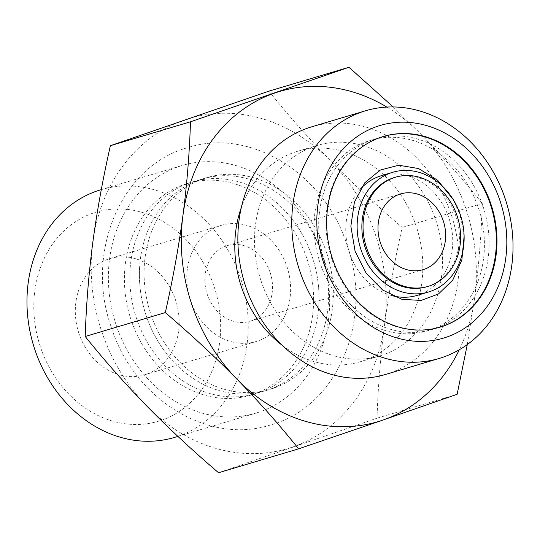 <?xml version="1.0" encoding="UTF-8"?>
<svg xmlns="http://www.w3.org/2000/svg" width="540" height="540" viewBox="0 0 540 540"><rect width="100%" height="100%" fill="white"/><g stroke="black" fill="none" stroke-linecap="round" stroke-linejoin="round"><path stroke-width="0.41" stroke-dasharray="2.7 2.03" d="M386.89 107.082A172.26 145.118 -106.6 0 1 420.647 133.893C442.409 156.215 462.962 179.422 482.301 203.513C481.309 234.9 478.784 266.2 474.721 297.412A172.26 145.118 73.4 0 0 420.647 133.893L393.188 106.954M467.276 344.574L474.721 297.412A172.26 145.118 -106.6 0 1 459.304 349.758M282.454 345.478A109.789 92.489 73.4 0 0 360.207 361.76A109.789 92.489 73.4 0 0 416.293 226.456A109.789 92.489 73.4 0 0 297.425 151.349A109.789 92.489 73.4 0 0 241.299 207.576M261.023 280.78A109.789 92.489 73.4 0 0 379.89 355.887A109.789 92.489 73.4 0 0 435.976 220.577A109.789 92.489 -106.6 0 0 317.108 145.476A109.789 92.489 -106.6 0 0 261.023 280.78M385.439 374.483A129.195 108.844 73.4 0 0 451.44 215.257A129.195 108.844 -106.6 0 0 311.56 126.88M270.175 272.612A39.508 33.284 73.4 0 0 227.401 245.592A39.508 33.284 73.4 0 0 207.218 294.28A39.508 33.284 73.4 0 0 249.993 321.3A39.508 33.284 73.4 0 0 270.175 272.612M190.384 300.071A60.635 51.084 -106.6 0 1 221.36 225.342A60.635 51.084 -106.6 0 1 287.01 266.821A60.635 51.084 -106.6 0 1 256.034 341.55A60.635 51.084 -106.6 0 1 190.384 300.071M78.914 333.329A60.635 51.084 -106.6 0 1 109.897 258.599A60.635 51.084 -106.6 0 1 175.547 300.078A60.635 51.084 -106.6 0 1 144.572 374.807A60.635 51.084 -106.6 0 1 78.914 333.329M40.304 346.619A109.1 91.908 -106.6 0 1 92.981 213.145A109.1 91.908 -106.6 0 1 214.164 286.794A109.1 91.908 73.4 0 1 161.48 420.269A109.1 91.908 73.4 0 1 40.304 346.619M100.663 189.81A129.195 108.844 -106.6 0 1 240.55 278.188A129.195 108.844 73.4 0 1 174.548 437.413M116.066 324.743A129.195 108.844 73.4 0 0 255.953 413.12A129.195 108.844 73.4 0 0 321.955 253.894A129.195 108.844 -106.6 0 0 182.068 165.517A129.195 108.844 -106.6 0 0 116.066 324.743M250.601 395.186A110.477 93.069 73.4 0 1 130.984 319.613A110.477 93.069 -106.6 0 1 187.421 183.458A110.477 93.069 -106.6 0 1 307.037 259.031A110.477 93.069 73.4 0 1 250.601 395.186L256 393.572A110.477 93.069 73.4 0 0 318.796 305.411A110.477 93.069 73.4 0 0 312.437 257.418A110.477 93.069 73.4 0 0 293.666 221.177A110.477 93.069 73.4 0 0 192.821 181.845A110.477 93.069 73.4 0 0 136.384 317.999A110.477 93.069 73.4 0 0 256 393.572M326.72 253.152A110.477 93.069 73.4 0 0 207.103 177.579A110.477 93.069 73.4 0 0 150.667 313.733A110.477 93.069 73.4 0 0 270.284 389.306A110.477 93.069 73.4 0 0 326.72 253.152M145.982 315.137A110.477 93.069 -106.6 0 1 139.617 267.138A110.477 93.069 -106.6 0 1 202.419 178.983A110.477 93.069 -106.6 0 1 322.036 254.556A110.477 93.069 -106.6 0 1 265.599 390.71A110.477 93.069 -106.6 0 1 164.754 351.378A110.477 93.069 -106.6 0 1 145.982 315.137M146.867 406.107A172.26 145.118 -106.6 0 1 92.786 242.588A172.26 145.118 -106.6 0 1 184.619 119.927A172.26 145.118 -106.6 0 1 330.527 160.785A172.26 145.118 -106.6 0 1 384.601 324.304A172.26 145.118 -106.6 0 1 292.775 446.965A172.26 145.118 -106.6 0 1 146.867 406.107M268.873 91.166C288.212 115.256 308.759 138.463 330.527 160.785C352.411 183.067 376.299 205.281 402.192 227.414C394.646 260.759 388.787 293.051 384.601 324.304C380.545 355.516 378.02 386.815 377.028 418.203L218.538 472.736M457.13 394.301L377.028 418.203M482.301 203.513L402.192 227.414M324.689 261.407A99.455 83.781 -106.6 0 1 324.56 190.046A99.455 83.781 -106.6 0 1 375.496 138.841A99.455 83.781 -106.6 0 1 483.179 206.874A99.455 83.781 -106.6 0 1 432.371 329.441A99.455 83.781 -106.6 0 1 361.706 314.516A99.455 83.781 -106.6 0 1 324.689 261.407M320.004 262.805A99.455 83.781 -106.6 0 1 370.811 140.238A99.455 83.781 -106.6 0 1 478.494 208.271A99.455 83.781 73.4 0 1 427.687 330.838A99.455 83.781 73.4 0 1 320.004 262.805M439.931 327.179A99.455 83.781 -106.6 0 1 439.607 327.281A99.455 83.781 -106.6 0 1 331.925 259.247A99.455 83.781 -106.6 0 1 382.732 136.681A99.455 83.781 -106.6 0 1 383.056 136.586M453.398 151.605A99.455 83.781 -106.6 0 1 490.415 204.714A99.455 83.781 -106.6 0 1 490.543 276.075M360.302 189.182A62.471 52.63 -106.6 0 0 349.475 252.666A62.471 52.63 73.4 0 0 392.067 295.657M417.116 295.4A62.471 52.63 73.4 0 0 449.03 218.41A62.471 52.63 -106.6 0 0 381.389 175.675M426.924 286.72A56.963 47.986 73.4 0 0 456.023 216.52A56.963 47.986 -106.6 0 0 394.349 177.559M360.207 361.76L379.89 355.887M297.425 151.349L317.108 145.476M227.401 245.592L400.525 193.928M249.993 321.3L423.117 269.642M221.36 225.342L109.897 258.599M177.903 436.408L255.953 413.12M101.304 189.621L182.068 165.517M202.419 178.983L207.103 177.579M187.421 183.458L192.821 181.845M139.617 267.138C138.679 283.291 140.805 299.288 145.996 315.144C150.417 328.415 156.668 340.49 164.754 351.378M347.308 245.869C325.411 174.407 250.681 126.995 187.576 147.697C120.589 165.929 84.814 253.166 111.105 326.68C133.002 398.149 207.738 445.561 270.844 424.858C337.831 406.62 373.606 319.39 347.308 245.869M318.796 305.411C319.741 289.265 317.615 273.26 312.417 257.411C308.003 244.141 301.752 232.058 293.666 221.177M265.599 390.71L270.284 389.306M256.034 341.55L144.572 374.807M375.496 138.841L370.811 140.238M383.38 136.485L382.732 136.681M464.117 236.277L459.999 214.805L453.107 199.368M361.706 314.516C344.351 300.983 331.972 283.277 324.574 261.407C316.75 236.993 316.744 213.206 324.56 190.046M432.371 329.441L427.687 330.838M440.255 327.085L439.607 327.281"/><path stroke-width="0.81" d="M459.304 349.758A172.26 145.118 -106.6 0 1 382.894 420.073L298.64 448.835L218.538 472.736C192.638 450.603 168.75 428.396 146.867 406.107C125.105 383.785 104.551 360.578 85.212 336.488C86.204 305.1 88.729 273.8 92.786 242.588C96.971 211.343 102.83 179.044 110.376 145.699L268.873 91.166L348.975 67.264L190.485 121.797C189.493 153.185 186.968 184.484 182.905 215.696A172.26 145.118 73.4 0 0 236.986 379.215C215.102 356.933 191.207 334.719 165.314 312.586C172.861 279.241 178.726 246.949 182.905 215.696A172.26 145.118 -106.6 0 1 274.738 93.035A172.26 145.118 -106.6 0 1 386.89 107.082M467.276 344.574L457.13 394.301L382.894 420.073A172.26 145.118 -106.6 0 1 236.986 379.215C258.748 401.537 279.301 424.744 298.64 448.835M241.299 207.576A109.789 92.489 73.4 0 0 241.333 286.659A109.789 92.489 73.4 0 0 282.454 345.478M365.452 110.801L311.56 126.88A129.195 108.844 -106.6 0 0 245.558 286.106A129.195 108.844 73.4 0 0 385.439 374.483L439.337 358.398A129.195 108.844 73.4 0 0 505.339 199.179A129.195 108.844 -106.6 0 0 365.452 110.801A129.195 108.844 -106.6 0 0 299.45 270.02A129.195 108.844 73.4 0 0 439.337 358.398M323.426 262.204A110.936 93.461 -106.6 0 1 376.994 126.482A110.936 93.461 -106.6 0 1 500.216 201.373A110.936 93.461 73.4 0 1 446.648 337.095A110.936 93.461 73.4 0 1 323.426 262.204M332.572 259.051A99.455 83.781 -106.6 0 1 383.38 136.485A99.455 83.781 -106.6 0 1 491.063 204.518A99.455 83.781 -106.6 0 1 440.255 327.085A99.455 83.781 -106.6 0 1 332.572 259.051M366.431 247.401A56.963 47.986 -106.6 0 1 395.53 177.201A56.963 47.986 -106.6 0 1 457.205 216.169A56.963 47.986 -106.6 0 1 428.105 286.369A56.963 47.986 -106.6 0 1 366.431 247.401M443.3 220.954A39.508 33.284 73.4 0 0 400.525 193.928A39.508 33.284 73.4 0 0 380.342 242.615A39.508 33.284 73.4 0 0 423.117 269.642A39.508 33.284 73.4 0 0 443.3 220.954M177.903 436.408L174.548 437.413A129.195 108.844 73.4 0 1 34.661 349.036A129.195 108.844 -106.6 0 1 100.663 189.81L101.304 189.621M190.485 121.797L110.376 145.699M348.975 67.264L393.188 106.954M165.314 312.586L85.212 336.488M383.056 136.586A99.455 83.781 -106.6 0 1 453.398 151.605C470.752 165.139 483.131 182.837 490.529 204.714C498.353 229.129 498.359 252.916 490.543 276.075A99.455 83.781 -106.6 0 1 439.931 327.179M392.067 295.657A62.471 52.63 73.4 0 0 417.116 295.4L428.497 292.005A62.471 52.63 73.4 0 0 460.411 215.008A62.471 52.63 -106.6 0 0 392.769 172.274L381.389 175.675A62.471 52.63 -106.6 0 0 360.302 189.182M392.769 172.274A62.471 52.63 -106.6 0 0 360.855 249.271A62.471 52.63 73.4 0 0 428.497 292.005M395.53 177.201L394.349 177.559A56.963 47.986 -106.6 0 0 365.249 247.759A56.963 47.986 73.4 0 0 426.924 286.72L428.105 286.369M453.107 199.368L437.704 180.306L418.595 168.554L398.689 165.213L380.241 170.093L364.838 182.722L354.395 202.183L350.851 226.186L355.104 251.309L366.269 273.395L382.691 290.054L401.834 299.281L421.065 300.463L438.521 293.929L452.736 280.125L461.828 260.111L464.117 236.277"/></g></svg>
